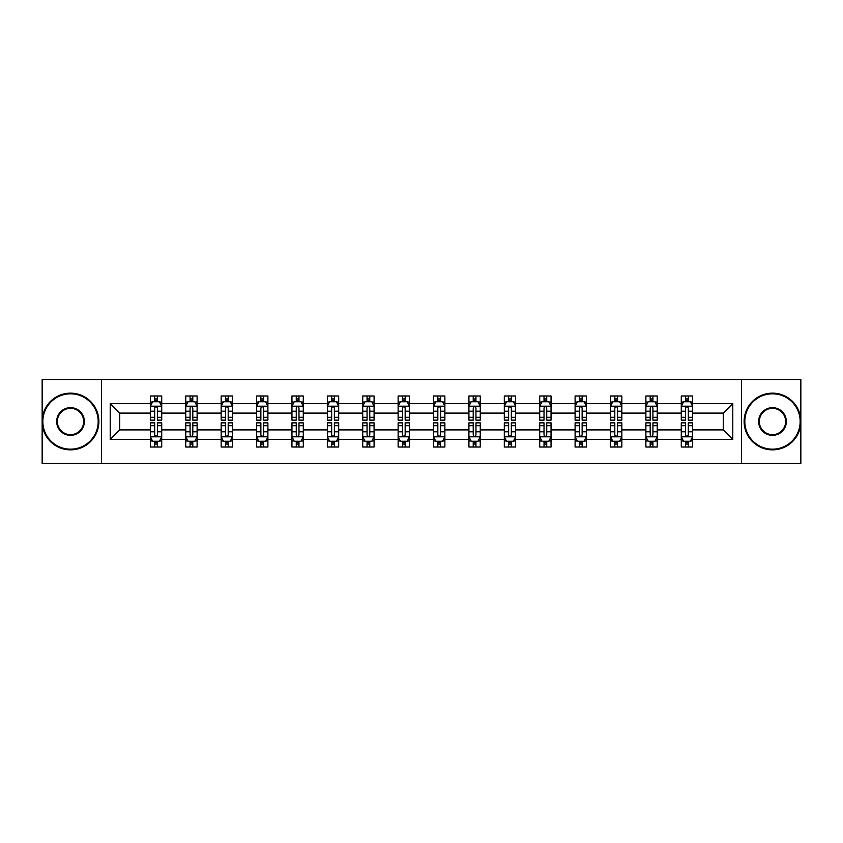 <?xml version="1.0" encoding="UTF-8"?>
<svg xmlns="http://www.w3.org/2000/svg" width="843" height="843" viewBox="0 0 843 843"><rect width="100%" height="100%" fill="white"/><g stroke="black" fill="none" stroke-linecap="round" stroke-linejoin="round"><path stroke-width="1.26" d="M741.524 379.529L42.15 379.529L42.15 463.471L800.85 463.471L800.85 379.529L741.524 379.529L741.524 463.471M692.63 439.424L692.63 429.898L723.252 429.898L732.788 439.424L692.63 439.424L692.63 447.022L688.32 447.022L688.32 441.237M101.476 463.471L101.476 379.529M681.281 439.424L657.234 439.424L657.234 429.898L681.281 429.898L681.281 447.022L692.63 447.022L692.63 440.963L690.491 440.963M657.234 439.424L657.234 447.022L652.925 447.022L652.925 441.237M645.886 439.424L621.839 439.424L621.839 429.898L645.886 429.898L645.886 447.022L657.234 447.022L657.234 440.963L655.095 440.963M621.839 439.424L621.839 447.022L617.529 447.022L617.529 441.237M610.49 439.424L586.443 439.424L586.443 429.898L610.49 429.898L610.49 447.022L621.839 447.022L621.839 440.963L619.71 440.963M586.443 439.424L586.443 447.022L582.134 447.022L582.134 441.237M575.105 439.424L551.048 439.424L551.048 429.898L575.105 429.898L575.105 447.022L586.443 447.022L586.443 440.963L584.315 440.963M551.048 439.424L551.048 447.022L546.738 447.022L546.738 441.237M539.71 439.424L515.653 439.424L515.653 429.898L539.71 429.898L539.71 447.022L551.048 447.022L551.048 440.963L548.919 440.963M515.653 439.424L515.653 447.022L511.343 447.022L511.343 441.237M504.314 439.424L480.268 439.424L480.268 429.898L504.314 429.898L504.314 447.022L515.653 447.022L515.653 440.963L513.524 440.963M480.268 439.424L480.268 447.022L475.947 447.022L475.947 441.237M468.919 439.424L444.872 439.424L444.872 429.898L468.919 429.898L468.919 447.022L480.268 447.022L480.268 440.963L478.129 440.963M444.872 439.424L444.872 447.022L440.562 447.022L440.562 441.237M433.523 439.424L409.477 439.424L409.477 429.898L433.523 429.898L433.523 447.022L444.872 447.022L444.872 440.963L442.733 440.963M409.477 439.424L409.477 447.022L405.167 447.022L405.167 441.237M398.128 439.424L374.081 439.424L374.081 429.898L398.128 429.898L398.128 447.022L409.477 447.022L409.477 440.963L407.338 440.963M374.081 439.424L374.081 447.022L369.771 447.022L369.771 441.237M362.732 439.424L338.686 439.424L338.686 429.898L362.732 429.898L362.732 447.022L374.081 447.022L374.081 440.963L371.953 440.963M338.686 439.424L338.686 447.022L334.376 447.022L334.376 441.237M327.347 439.424L303.29 439.424L303.29 429.898L327.347 429.898L327.347 447.022L338.686 447.022L338.686 440.963L336.557 440.963M303.29 439.424L303.29 447.022L298.98 447.022L298.98 441.237M291.952 439.424L267.895 439.424L267.895 429.898L291.952 429.898L291.952 447.022L303.29 447.022L303.29 440.963L301.162 440.963M267.895 439.424L267.895 447.022L263.585 447.022L263.585 441.237M256.557 439.424L232.51 439.424L232.51 429.898L256.557 429.898L256.557 447.022L267.895 447.022L267.895 440.963L265.766 440.963M232.51 439.424L232.51 447.022L228.2 447.022L228.2 441.237M221.161 439.424L197.114 439.424L197.114 429.898L221.161 429.898L221.161 447.022L232.51 447.022L232.51 440.963L230.371 440.963M197.114 439.424L197.114 447.022L192.805 447.022L192.805 441.237M185.766 439.424L161.719 439.424L161.719 429.898L185.766 429.898L185.766 447.022L197.114 447.022L197.114 440.963L194.975 440.963M161.719 439.424L161.719 447.022L157.409 447.022L157.409 441.237M150.37 439.424L110.212 439.424L110.212 403.576L150.37 403.576L150.37 413.102L119.748 413.102L119.748 429.898L150.37 429.898L150.37 447.022L161.719 447.022L161.719 440.963L159.58 440.963M152.509 402.037L150.37 402.037L150.37 395.978L150.37 403.576M154.68 401.763L154.68 395.978L150.37 395.978L161.719 395.978L161.719 403.576L185.766 403.576L185.766 395.978L197.114 395.978L197.114 403.576L221.161 403.576L221.161 395.978L232.51 395.978L232.51 403.576L256.557 403.576L256.557 395.978L267.895 395.978L267.895 403.576L291.952 403.576L291.952 395.978L303.29 395.978L303.29 403.576L327.347 403.576L327.347 395.978L338.686 395.978L338.686 403.576L362.732 403.576L362.732 395.978L374.081 395.978L374.081 403.576L398.128 403.576L398.128 395.978L409.477 395.978L409.477 403.576L433.523 403.576L433.523 395.978L444.872 395.978L444.872 403.576L468.919 403.576L468.919 395.978L480.268 395.978L480.268 403.576L504.314 403.576L504.314 395.978L515.653 395.978L515.653 403.576L539.71 403.576L539.71 395.978L551.048 395.978L551.048 403.576L575.105 403.576L575.105 395.978L586.443 395.978L586.443 403.576L610.49 403.576L610.49 395.978L621.839 395.978L621.839 403.576L645.886 403.576L645.886 395.978L657.234 395.978L657.234 403.576L681.281 403.576L681.281 395.978L692.63 395.978L692.63 403.576L732.788 403.576L732.788 439.424M681.281 403.576L681.281 413.102L657.234 413.102L657.234 403.576M645.886 403.576L645.886 413.102L621.839 413.102L621.839 403.576M610.49 403.576L610.49 413.102L586.443 413.102L586.443 403.576M575.105 403.576L575.105 413.102L551.048 413.102L551.048 403.576M539.71 403.576L539.71 413.102L515.653 413.102L515.653 403.576M504.314 403.576L504.314 413.102L480.268 413.102L480.268 403.576M468.919 403.576L468.919 413.102L444.872 413.102L444.872 403.576M433.523 403.576L433.523 413.102L409.477 413.102L409.477 403.576M398.128 403.576L398.128 413.102L374.081 413.102L374.081 403.576M362.732 403.576L362.732 413.102L338.686 413.102L338.686 403.576M327.347 403.576L327.347 413.102L303.29 413.102L303.29 403.576M291.952 403.576L291.952 413.102L267.895 413.102L267.895 403.576M256.557 403.576L256.557 413.102L232.51 413.102L232.51 403.576M221.161 403.576L221.161 413.102L197.114 413.102L197.114 403.576M185.766 403.576L185.766 413.102L161.719 413.102L161.719 403.576M110.212 403.576L119.748 413.102M723.252 429.898L723.252 413.102L692.63 413.102L692.63 403.576M685.591 401.647L688.32 401.647M650.195 401.647L652.925 401.647M614.8 401.647L617.529 401.647M579.415 401.647L582.134 401.647M544.02 401.647L546.738 401.647M508.624 401.647L511.343 401.647M473.229 401.647L475.947 401.647M437.833 401.647L440.562 401.647M402.438 401.647L405.167 401.647M367.053 401.647L369.771 401.647M331.657 401.647L334.376 401.647M296.262 401.647L298.98 401.647M260.866 401.647L263.585 401.647M225.471 401.647L228.2 401.647M190.075 401.647L192.805 401.647M154.68 401.647L157.409 401.647M154.68 441.353L157.409 441.353M190.075 441.353L192.805 441.353M225.471 441.353L228.2 441.353M260.866 441.353L263.585 441.353M296.262 441.353L298.98 441.353M331.657 441.353L334.376 441.353M367.053 441.353L369.771 441.353M402.438 441.353L405.167 441.353M437.833 441.353L440.562 441.353M473.229 441.353L475.947 441.353M508.624 441.353L511.343 441.353M544.02 441.353L546.738 441.353M579.415 441.353L582.134 441.353M614.8 441.353L617.529 441.353M650.195 441.353L652.925 441.353M685.591 441.353L688.32 441.353M119.748 429.898L110.212 439.424M732.788 403.576L723.252 413.102M157.409 398.929L154.68 398.929M150.37 417.296L150.37 420.141L154.68 420.141L154.68 417.296L150.37 417.296L150.37 413.102M161.719 413.102L161.719 420.141L157.409 420.141L157.409 408.001C156.503 406.252 155.597 406.252 154.68 408.001L154.68 417.296M159.58 402.037L161.719 402.037L161.719 395.978L157.409 395.978L157.409 401.763M161.719 406.294L159.453 401.763L152.646 401.763L150.37 406.294M154.68 444.071L157.409 444.071M161.719 425.704L161.719 422.859L157.409 422.859L157.409 425.704L161.719 425.704L161.719 429.898M150.37 429.898L150.37 422.859L154.68 422.859L154.68 434.999C155.586 436.748 156.503 436.748 157.409 434.999L157.409 425.704M152.509 440.963L150.37 440.963L150.37 447.022L154.68 447.022L154.68 441.237M150.37 436.706L152.646 441.237L159.453 441.237L161.719 436.706M70.506 393.818A27.682 27.682 0 0 0 42.835 421.5A27.682 27.682 0 0 0 70.506 449.182A27.682 27.682 0 0 0 98.188 421.5A27.682 27.682 0 0 0 70.506 393.818M70.506 449.856A28.356 28.356 0 0 1 42.15 421.5A28.356 28.356 0 0 1 70.506 393.144A28.356 28.356 0 0 1 98.873 421.5A28.356 28.356 0 0 1 70.506 449.856M70.506 407.664A13.836 13.836 0 0 1 84.353 421.5A13.836 13.836 0 0 1 70.506 435.336A13.836 13.836 0 0 1 56.671 421.5A13.836 13.836 0 0 1 70.506 407.664M70.506 434.661A13.161 13.161 0 0 0 83.668 421.5A13.161 13.161 0 0 0 70.506 408.339A13.161 13.161 0 0 0 57.356 421.5A13.161 13.161 0 0 0 70.506 434.661M772.494 393.818A27.682 27.682 0 0 0 744.812 421.5A27.682 27.682 0 0 0 772.494 449.182A27.682 27.682 0 0 0 800.165 421.5A27.682 27.682 0 0 0 772.494 393.818M772.494 449.856A28.356 28.356 0 0 1 744.127 421.5A28.356 28.356 0 0 1 772.494 393.144A28.356 28.356 0 0 1 800.85 421.5A28.356 28.356 0 0 1 772.494 449.856M772.494 407.664A13.836 13.836 0 0 1 786.329 421.5A13.836 13.836 0 0 1 772.494 435.336A13.836 13.836 0 0 1 758.647 421.5A13.836 13.836 0 0 1 772.494 407.664M772.494 434.661A13.161 13.161 0 0 0 785.644 421.5A13.161 13.161 0 0 0 772.494 408.339A13.161 13.161 0 0 0 759.332 421.5A13.161 13.161 0 0 0 772.494 434.661M192.805 398.929L190.075 398.929M187.905 402.037L185.766 402.037L185.766 395.978L190.075 395.978L190.075 401.763M185.766 417.296L185.766 420.141L190.075 420.141L190.075 417.296L185.766 417.296L185.766 413.102M197.114 413.102L197.114 420.141L192.805 420.141L192.805 408.001C191.898 406.252 190.992 406.252 190.075 408.001L190.075 417.296M194.975 402.037L197.114 402.037L197.114 395.978L192.805 395.978L192.805 401.763M197.114 406.294L194.838 401.763L188.031 401.763L185.766 406.294M228.2 398.929L225.471 398.929M223.29 402.037L221.161 402.037L221.161 395.978L225.471 395.978L225.471 401.763M221.161 417.296L221.161 420.141L225.471 420.141L225.471 417.296L221.161 417.296L221.161 413.102M232.51 413.102L232.51 420.141L228.2 420.141L228.2 408.001C227.283 406.252 226.377 406.252 225.471 408.001L225.471 417.296M230.371 402.037L232.51 402.037L232.51 395.978L228.2 395.978L228.2 401.763M232.51 406.294L230.234 401.763L223.427 401.763L221.161 406.294M190.075 444.071L192.805 444.071M197.114 425.704L197.114 422.859L192.805 422.859L192.805 425.704L197.114 425.704L197.114 429.898M185.766 429.898L185.766 422.859L190.075 422.859L190.075 434.999C190.982 436.748 191.888 436.748 192.805 434.999L192.805 425.704M187.905 440.963L185.766 440.963L185.766 447.022L190.075 447.022L190.075 441.237M185.766 436.706L188.031 441.237L194.838 441.237L197.114 436.706M225.471 444.071L228.2 444.071M232.51 425.704L232.51 422.859L228.2 422.859L228.2 425.704L232.51 425.704L232.51 429.898M221.161 429.898L221.161 422.859L225.471 422.859L225.471 434.999C226.377 436.748 227.283 436.748 228.2 434.999L228.2 425.704M223.29 440.963L221.161 440.963L221.161 447.022L225.471 447.022L225.471 441.237M221.161 436.706L223.427 441.237L230.234 441.237L232.51 436.706M263.585 398.929L260.866 398.929M258.685 402.037L256.557 402.037L256.557 395.978L260.866 395.978L260.866 401.763M256.557 417.296L256.557 420.141L260.866 420.141L260.866 417.296L256.557 417.296L256.557 413.102M267.895 413.102L267.895 420.141L263.585 420.141L263.585 408.001C262.679 406.252 261.773 406.252 260.866 408.001L260.866 417.296M265.766 402.037L267.895 402.037L267.895 395.978L263.585 395.978L263.585 401.763M267.895 406.294L265.629 401.763L258.822 401.763L256.557 406.294M260.866 444.071L263.585 444.071M267.895 425.704L267.895 422.859L263.585 422.859L263.585 425.704L267.895 425.704L267.895 429.898M256.557 429.898L256.557 422.859L260.866 422.859L260.866 434.999C261.773 436.748 262.679 436.748 263.585 434.999L263.585 425.704M258.685 440.963L256.557 440.963L256.557 447.022L260.866 447.022L260.866 441.237M256.557 436.706L258.822 441.237L265.629 441.237L267.895 436.706M298.98 398.929L296.262 398.929M294.081 402.037L291.952 402.037L291.952 395.978L296.262 395.978L296.262 401.763M291.952 417.296L291.952 420.141L296.262 420.141L296.262 417.296L291.952 417.296L291.952 413.102M303.29 413.102L303.29 420.141L298.98 420.141L298.98 408.001C298.074 406.252 297.168 406.252 296.262 408.001L296.262 417.296M301.162 402.037L303.29 402.037L303.29 395.978L298.98 395.978L298.98 401.763M303.29 406.294L301.025 401.763L294.218 401.763L291.952 406.294M296.262 444.071L298.98 444.071M303.29 425.704L303.29 422.859L298.98 422.859L298.98 425.704L303.29 425.704L303.29 429.898M291.952 429.898L291.952 422.859L296.262 422.859L296.262 434.999C297.168 436.748 298.074 436.748 298.98 434.999L298.98 425.704M294.081 440.963L291.952 440.963L291.952 447.022L296.262 447.022L296.262 441.237M291.952 436.706L294.218 441.237L301.025 441.237L303.29 436.706M334.376 398.929L331.657 398.929M329.476 402.037L327.347 402.037L327.347 395.978L331.657 395.978L331.657 401.763M327.347 417.296L327.347 420.141L331.657 420.141L331.657 417.296L327.347 417.296L327.347 413.102M338.686 413.102L338.686 420.141L334.376 420.141L334.376 408.001C333.47 406.252 332.564 406.252 331.657 408.001L331.657 417.296M336.557 402.037L338.686 402.037L338.686 395.978L334.376 395.978L334.376 401.763M338.686 406.294L336.42 401.763L329.613 401.763L327.347 406.294M331.657 444.071L334.376 444.071M338.686 425.704L338.686 422.859L334.376 422.859L334.376 425.704L338.686 425.704L338.686 429.898M327.347 429.898L327.347 422.859L331.657 422.859L331.657 434.999C332.564 436.748 333.47 436.748 334.376 434.999L334.376 425.704M329.476 440.963L327.347 440.963L327.347 447.022L331.657 447.022L331.657 441.237M327.347 436.706L329.613 441.237L336.42 441.237L338.686 436.706M369.771 398.929L367.053 398.929M364.871 402.037L362.732 402.037L362.732 395.978L367.053 395.978L367.053 401.763M362.732 417.296L362.732 420.141L367.053 420.141L367.053 417.296L362.732 417.296L362.732 413.102M374.081 413.102L374.081 420.141L369.771 420.141L369.771 408.001C368.865 406.252 367.959 406.252 367.053 408.001L367.053 417.296M371.953 402.037L374.081 402.037L374.081 395.978L369.771 395.978L369.771 401.763M374.081 406.294L371.816 401.763L365.008 401.763L362.732 406.294M367.053 444.071L369.771 444.071M374.081 425.704L374.081 422.859L369.771 422.859L369.771 425.704L374.081 425.704L374.081 429.898M362.732 429.898L362.732 422.859L367.053 422.859L367.053 434.999C367.959 436.748 368.865 436.748 369.771 434.999L369.771 425.704M364.871 440.963L362.732 440.963L362.732 447.022L367.053 447.022L367.053 441.237M362.732 436.706L365.008 441.237L371.816 441.237L374.081 436.706M405.167 398.929L402.438 398.929M400.267 402.037L398.128 402.037L398.128 395.978L402.438 395.978L402.438 401.763M398.128 417.296L398.128 420.141L402.438 420.141L402.438 417.296L398.128 417.296L398.128 413.102M409.477 413.102L409.477 420.141L405.167 420.141L405.167 408.001C404.261 406.252 403.354 406.252 402.438 408.001L402.438 417.296M407.338 402.037L409.477 402.037L409.477 395.978L405.167 395.978L405.167 401.763M409.477 406.294L407.211 401.763L400.404 401.763L398.128 406.294M402.438 444.071L405.167 444.071M409.477 425.704L409.477 422.859L405.167 422.859L405.167 425.704L409.477 425.704L409.477 429.898M398.128 429.898L398.128 422.859L402.438 422.859L402.438 434.999C403.344 436.748 404.261 436.748 405.167 434.999L405.167 425.704M400.267 440.963L398.128 440.963L398.128 447.022L402.438 447.022L402.438 441.237M398.128 436.706L400.404 441.237L407.211 441.237L409.477 436.706M440.562 398.929L437.833 398.929M435.662 402.037L433.523 402.037L433.523 395.978L437.833 395.978L437.833 401.763M433.523 417.296L433.523 420.141L437.833 420.141L437.833 417.296L433.523 417.296L433.523 413.102M444.872 413.102L444.872 420.141L440.562 420.141L440.562 408.001C439.656 406.252 438.739 406.252 437.833 408.001L437.833 417.296M442.733 402.037L444.872 402.037L444.872 395.978L440.562 395.978L440.562 401.763M444.872 406.294L442.596 401.763L435.789 401.763L433.523 406.294M437.833 444.071L440.562 444.071M444.872 425.704L444.872 422.859L440.562 422.859L440.562 425.704L444.872 425.704L444.872 429.898M433.523 429.898L433.523 422.859L437.833 422.859L437.833 434.999C438.739 436.748 439.646 436.748 440.562 434.999L440.562 425.704M435.662 440.963L433.523 440.963L433.523 447.022L437.833 447.022L437.833 441.237M433.523 436.706L435.789 441.237L442.596 441.237L444.872 436.706M475.947 398.929L473.229 398.929M471.047 402.037L468.919 402.037L468.919 395.978L473.229 395.978L473.229 401.763M468.919 417.296L468.919 420.141L473.229 420.141L473.229 417.296L468.919 417.296L468.919 413.102M480.268 413.102L480.268 420.141L475.947 420.141L475.947 408.001C475.041 406.252 474.135 406.252 473.229 408.001L473.229 417.296M478.129 402.037L480.268 402.037L480.268 395.978L475.947 395.978L475.947 401.763M480.268 406.294L477.992 401.763L471.184 401.763L468.919 406.294M511.343 398.929L508.624 398.929M506.443 402.037L504.314 402.037L504.314 395.978L508.624 395.978L508.624 401.763M504.314 417.296L504.314 420.141L508.624 420.141L508.624 417.296L504.314 417.296L504.314 413.102M515.653 413.102L515.653 420.141L511.343 420.141L511.343 408.001C510.436 406.252 509.53 406.252 508.624 408.001L508.624 417.296M513.524 402.037L515.653 402.037L515.653 395.978L511.343 395.978L511.343 401.763M515.653 406.294L513.387 401.763L506.58 401.763L504.314 406.294M546.738 398.929L544.02 398.929M541.838 402.037L539.71 402.037L539.71 395.978L544.02 395.978L544.02 401.763M539.71 417.296L539.71 420.141L544.02 420.141L544.02 417.296L539.71 417.296L539.71 413.102M551.048 413.102L551.048 420.141L546.738 420.141L546.738 408.001C545.832 406.252 544.926 406.252 544.02 408.001L544.02 417.296M548.919 402.037L551.048 402.037L551.048 395.978L546.738 395.978L546.738 401.763M551.048 406.294L548.782 401.763L541.975 401.763L539.71 406.294M582.134 398.929L579.415 398.929M577.234 402.037L575.105 402.037L575.105 395.978L579.415 395.978L579.415 401.763M575.105 417.296L575.105 420.141L579.415 420.141L579.415 417.296L575.105 417.296L575.105 413.102M586.443 413.102L586.443 420.141L582.134 420.141L582.134 408.001C581.227 406.252 580.321 406.252 579.415 408.001L579.415 417.296M584.315 402.037L586.443 402.037L586.443 395.978L582.134 395.978L582.134 401.763M586.443 406.294L584.178 401.763L577.371 401.763L575.105 406.294M617.529 398.929L614.8 398.929M612.629 402.037L610.49 402.037L610.49 395.978L614.8 395.978L614.8 401.763M610.49 417.296L610.49 420.141L614.8 420.141L614.8 417.296L610.49 417.296L610.49 413.102M621.839 413.102L621.839 420.141L617.529 420.141L617.529 408.001C616.623 406.252 615.717 406.252 614.8 408.001L614.8 417.296M619.71 402.037L621.839 402.037L621.839 395.978L617.529 395.978L617.529 401.763M621.839 406.294L619.573 401.763L612.766 401.763L610.49 406.294M652.925 398.929L650.195 398.929M648.025 402.037L645.886 402.037L645.886 395.978L650.195 395.978L650.195 401.763M645.886 417.296L645.886 420.141L650.195 420.141L650.195 417.296L645.886 417.296L645.886 413.102M657.234 413.102L657.234 420.141L652.925 420.141L652.925 408.001C652.018 406.252 651.112 406.252 650.195 408.001L650.195 417.296M655.095 402.037L657.234 402.037L657.234 395.978L652.925 395.978L652.925 401.763M657.234 406.294L654.969 401.763L648.162 401.763L645.886 406.294M473.229 444.071L475.947 444.071M480.268 425.704L480.268 422.859L475.947 422.859L475.947 425.704L480.268 425.704L480.268 429.898M468.919 429.898L468.919 422.859L473.229 422.859L473.229 434.999C474.135 436.748 475.041 436.748 475.947 434.999L475.947 425.704M471.047 440.963L468.919 440.963L468.919 447.022L473.229 447.022L473.229 441.237M468.919 436.706L471.184 441.237L477.992 441.237L480.268 436.706M508.624 444.071L511.343 444.071M515.653 425.704L515.653 422.859L511.343 422.859L511.343 425.704L515.653 425.704L515.653 429.898M504.314 429.898L504.314 422.859L508.624 422.859L508.624 434.999C509.53 436.748 510.436 436.748 511.343 434.999L511.343 425.704M506.443 440.963L504.314 440.963L504.314 447.022L508.624 447.022L508.624 441.237M504.314 436.706L506.58 441.237L513.387 441.237L515.653 436.706M544.02 444.071L546.738 444.071M551.048 425.704L551.048 422.859L546.738 422.859L546.738 425.704L551.048 425.704L551.048 429.898M539.71 429.898L539.71 422.859L544.02 422.859L544.02 434.999C544.926 436.748 545.832 436.748 546.738 434.999L546.738 425.704M541.838 440.963L539.71 440.963L539.71 447.022L544.02 447.022L544.02 441.237M539.71 436.706L541.975 441.237L548.782 441.237L551.048 436.706M579.415 444.071L582.134 444.071M586.443 425.704L586.443 422.859L582.134 422.859L582.134 425.704L586.443 425.704L586.443 429.898M575.105 429.898L575.105 422.859L579.415 422.859L579.415 434.999C580.321 436.748 581.227 436.748 582.134 434.999L582.134 425.704M577.234 440.963L575.105 440.963L575.105 447.022L579.415 447.022L579.415 441.237M575.105 436.706L577.371 441.237L584.178 441.237L586.443 436.706M614.8 444.071L617.529 444.071M621.839 425.704L621.839 422.859L617.529 422.859L617.529 425.704L621.839 425.704L621.839 429.898M610.49 429.898L610.49 422.859L614.8 422.859L614.8 434.999C615.717 436.748 616.623 436.748 617.529 434.999L617.529 425.704M612.629 440.963L610.49 440.963L610.49 447.022L614.8 447.022L614.8 441.237M610.49 436.706L612.766 441.237L619.573 441.237L621.839 436.706M650.195 444.071L652.925 444.071M657.234 425.704L657.234 422.859L652.925 422.859L652.925 425.704L657.234 425.704L657.234 429.898M645.886 429.898L645.886 422.859L650.195 422.859L650.195 434.999C651.102 436.748 652.008 436.748 652.925 434.999L652.925 425.704M648.025 440.963L645.886 440.963L645.886 447.022L650.195 447.022L650.195 441.237M645.886 436.706L648.162 441.237L654.969 441.237L657.234 436.706M688.32 398.929L685.591 398.929M683.42 402.037L681.281 402.037L681.281 395.978L685.591 395.978L685.591 401.763M681.281 417.296L681.281 420.141L685.591 420.141L685.591 417.296L681.281 417.296L681.281 413.102M692.63 413.102L692.63 420.141L688.32 420.141L688.32 408.001C687.414 406.252 686.497 406.252 685.591 408.001L685.591 417.296M690.491 402.037L692.63 402.037L692.63 395.978L688.32 395.978L688.32 401.763M692.63 406.294L690.354 401.763L683.547 401.763L681.281 406.294M685.591 444.071L688.32 444.071M692.63 425.704L692.63 422.859L688.32 422.859L688.32 425.704L692.63 425.704L692.63 429.898M681.281 429.898L681.281 422.859L685.591 422.859L685.591 434.999C686.497 436.748 687.403 436.748 688.32 434.999L688.32 425.704M683.42 440.963L681.281 440.963L681.281 447.022L685.591 447.022L685.591 441.237M681.281 436.706L683.547 441.237L690.354 441.237L692.63 436.706M161.666 406.189L150.433 406.189M161.719 417.296L157.409 417.296M154.68 411.215L150.37 411.215M161.719 411.215L157.409 411.215M157.409 400.372L154.68 400.372M150.433 436.811L161.666 436.811M150.37 425.704L154.68 425.704M157.409 431.785L161.719 431.785M150.37 431.785L154.68 431.785M154.68 442.628L157.409 442.628M197.051 406.189L185.829 406.189M197.114 417.296L192.805 417.296M190.075 411.215L185.766 411.215M197.114 411.215L192.805 411.215M192.805 400.372L190.075 400.372M232.447 406.189L221.214 406.189M232.51 417.296L228.2 417.296M225.471 411.215L221.161 411.215M232.51 411.215L228.2 411.215M228.2 400.372L225.471 400.372M185.829 436.811L197.051 436.811M185.766 425.704L190.075 425.704M192.805 431.785L197.114 431.785M185.766 431.785L190.075 431.785M190.075 442.628L192.805 442.628M221.214 436.811L232.447 436.811M221.161 425.704L225.471 425.704M228.2 431.785L232.51 431.785M221.161 431.785L225.471 431.785M225.471 442.628L228.2 442.628M267.842 406.189L256.609 406.189M267.895 417.296L263.585 417.296M260.866 411.215L256.557 411.215M267.895 411.215L263.585 411.215M263.585 400.372L260.866 400.372M256.609 436.811L267.842 436.811M256.557 425.704L260.866 425.704M263.585 431.785L267.895 431.785M256.557 431.785L260.866 431.785M260.866 442.628L263.585 442.628M303.238 406.189L292.005 406.189M303.29 417.296L298.98 417.296M296.262 411.215L291.952 411.215M303.29 411.215L298.98 411.215M298.98 400.372L296.262 400.372M292.005 436.811L303.238 436.811M291.952 425.704L296.262 425.704M298.98 431.785L303.29 431.785M291.952 431.785L296.262 431.785M296.262 442.628L298.98 442.628M338.633 406.189L327.4 406.189M338.686 417.296L334.376 417.296M331.657 411.215L327.347 411.215M338.686 411.215L334.376 411.215M334.376 400.372L331.657 400.372M327.4 436.811L338.633 436.811M327.347 425.704L331.657 425.704M334.376 431.785L338.686 431.785M327.347 431.785L331.657 431.785M331.657 442.628L334.376 442.628M374.029 406.189L362.796 406.189M374.081 417.296L369.771 417.296M367.053 411.215L362.732 411.215M374.081 411.215L369.771 411.215M369.771 400.372L367.053 400.372M362.796 436.811L374.029 436.811M362.732 425.704L367.053 425.704M369.771 431.785L374.081 431.785M362.732 431.785L367.053 431.785M367.053 442.628L369.771 442.628M409.413 406.189L398.191 406.189M409.477 417.296L405.167 417.296M402.438 411.215L398.128 411.215M409.477 411.215L405.167 411.215M405.167 400.372L402.438 400.372M398.191 436.811L409.413 436.811M398.128 425.704L402.438 425.704M405.167 431.785L409.477 431.785M398.128 431.785L402.438 431.785M402.438 442.628L405.167 442.628M444.809 406.189L433.587 406.189M444.872 417.296L440.562 417.296M437.833 411.215L433.523 411.215M444.872 411.215L440.562 411.215M440.562 400.372L437.833 400.372M433.587 436.811L444.809 436.811M433.523 425.704L437.833 425.704M440.562 431.785L444.872 431.785M433.523 431.785L437.833 431.785M437.833 442.628L440.562 442.628M480.204 406.189L468.971 406.189M480.268 417.296L475.947 417.296M473.229 411.215L468.919 411.215M480.268 411.215L475.947 411.215M475.947 400.372L473.229 400.372M515.6 406.189L504.367 406.189M515.653 417.296L511.343 417.296M508.624 411.215L504.314 411.215M515.653 411.215L511.343 411.215M511.343 400.372L508.624 400.372M550.995 406.189L539.762 406.189M551.048 417.296L546.738 417.296M544.02 411.215L539.71 411.215M551.048 411.215L546.738 411.215M546.738 400.372L544.02 400.372M586.391 406.189L575.158 406.189M586.443 417.296L582.134 417.296M579.415 411.215L575.105 411.215M586.443 411.215L582.134 411.215M582.134 400.372L579.415 400.372M621.786 406.189L610.553 406.189M621.839 417.296L617.529 417.296M614.8 411.215L610.49 411.215M621.839 411.215L617.529 411.215M617.529 400.372L614.8 400.372M657.171 406.189L645.949 406.189M657.234 417.296L652.925 417.296M650.195 411.215L645.886 411.215M657.234 411.215L652.925 411.215M652.925 400.372L650.195 400.372M468.971 436.811L480.204 436.811M468.919 425.704L473.229 425.704M475.947 431.785L480.268 431.785M468.919 431.785L473.229 431.785M473.229 442.628L475.947 442.628M504.367 436.811L515.6 436.811M504.314 425.704L508.624 425.704M511.343 431.785L515.653 431.785M504.314 431.785L508.624 431.785M508.624 442.628L511.343 442.628M539.762 436.811L550.995 436.811M539.71 425.704L544.02 425.704M546.738 431.785L551.048 431.785M539.71 431.785L544.02 431.785M544.02 442.628L546.738 442.628M575.158 436.811L586.391 436.811M575.105 425.704L579.415 425.704M582.134 431.785L586.443 431.785M575.105 431.785L579.415 431.785M579.415 442.628L582.134 442.628M610.553 436.811L621.786 436.811M610.49 425.704L614.8 425.704M617.529 431.785L621.839 431.785M610.49 431.785L614.8 431.785M614.8 442.628L617.529 442.628M645.949 436.811L657.171 436.811M645.886 425.704L650.195 425.704M652.925 431.785L657.234 431.785M645.886 431.785L650.195 431.785M650.195 442.628L652.925 442.628M692.567 406.189L681.334 406.189M692.63 417.296L688.32 417.296M685.591 411.215L681.281 411.215M692.63 411.215L688.32 411.215M688.32 400.372L685.591 400.372M681.334 436.811L692.567 436.811M681.281 425.704L685.591 425.704M688.32 431.785L692.63 431.785M681.281 431.785L685.591 431.785M685.591 442.628L688.32 442.628"/></g></svg>
